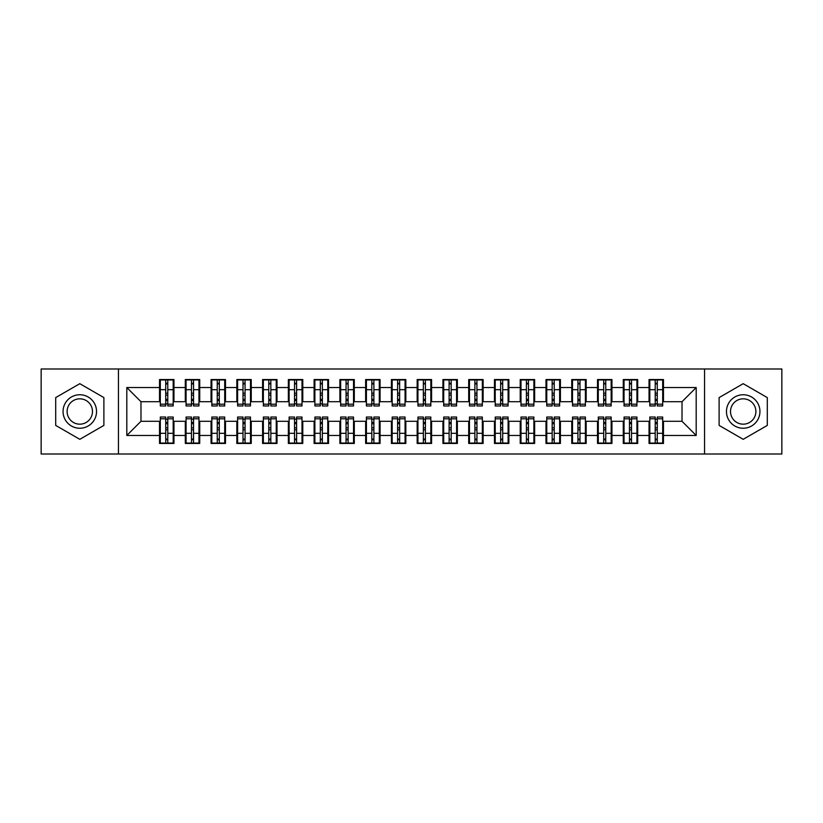<?xml version="1.0" encoding="UTF-8"?>
<svg xmlns="http://www.w3.org/2000/svg" width="823" height="823" viewBox="0 0 823 823"><rect width="100%" height="100%" fill="white"/><g stroke="black" fill="none" stroke-linecap="round" stroke-linejoin="round"><path stroke-width="1.23" d="M704.56 454.008L781.85 454.008L781.85 368.992L704.56 368.992L704.56 454.008L118.44 454.008L118.44 368.992L41.15 368.992L41.15 454.008L118.44 454.008M655.221 395.143L657.279 395.143L655.221 395.143M657.279 427.857L655.221 427.857L657.279 427.857M629.461 395.143L631.519 395.143L629.461 395.143M631.519 427.857L629.461 427.857L631.519 427.857M603.691 395.143L605.759 395.143L603.691 395.143M605.759 427.857L603.691 427.857L605.759 427.857M577.931 395.143L579.989 395.143L577.931 395.143M579.989 427.857L577.931 427.857L579.989 427.857M552.171 395.143L554.229 395.143L552.171 395.143M554.229 427.857L552.171 427.857L554.229 427.857M526.401 395.143L528.469 395.143L526.401 395.143M528.469 427.857L526.401 427.857L528.469 427.857M500.641 395.143L502.699 395.143L500.641 395.143M502.699 427.857L500.641 427.857L502.699 427.857M474.881 395.143L476.939 395.143L474.881 395.143M476.939 427.857L474.881 427.857L476.939 427.857M449.111 395.143L451.179 395.143L449.111 395.143M451.179 427.857L449.111 427.857L451.179 427.857M423.351 395.143L425.409 395.143L423.351 395.143M425.409 427.857L423.351 427.857L425.409 427.857M397.591 395.143L399.649 395.143L397.591 395.143M399.649 427.857L397.591 427.857L399.649 427.857M371.821 395.143L373.889 395.143L371.821 395.143M373.889 427.857L371.821 427.857L373.889 427.857M346.061 395.143L348.119 395.143L346.061 395.143M348.119 427.857L346.061 427.857L348.119 427.857M320.301 395.143L322.359 395.143L320.301 395.143M322.359 427.857L320.301 427.857L322.359 427.857M294.531 395.143L296.599 395.143L294.531 395.143M296.599 427.857L294.531 427.857L296.599 427.857M268.771 395.143L270.829 395.143L268.771 395.143M270.829 427.857L268.771 427.857L270.829 427.857M243.011 395.143L245.069 395.143L243.011 395.143M245.069 427.857L243.011 427.857L245.069 427.857M217.241 395.143L219.309 395.143L217.241 395.143M219.309 427.857L217.241 427.857L219.309 427.857M191.481 395.143L193.539 395.143L191.481 395.143M193.539 427.857L191.481 427.857L193.539 427.857M704.56 368.992L118.44 368.992M160.31 401.706L140.98 401.706L126.814 387.54L126.814 435.46L159.528 435.46L159.528 443.443L173.962 443.443L173.962 435.46L185.298 435.46L185.298 443.443L199.722 443.443L199.722 435.46L211.058 435.46L211.058 443.443L225.492 443.443L225.492 435.46L236.829 435.46L236.829 443.443L251.252 443.443L251.252 435.46L262.588 435.46L262.588 443.443L277.012 443.443L277.012 435.46L288.348 435.46L288.348 443.443L302.782 443.443L302.782 435.46L314.119 435.46L314.119 443.443L328.542 443.443L328.542 435.46L339.878 435.46L339.878 443.443L354.301 443.443L354.301 435.46L365.638 435.46L365.638 443.443L380.072 443.443L380.072 435.46L391.409 435.46L391.409 443.443L405.832 443.443L405.832 435.46L417.168 435.46L417.168 443.443L431.591 443.443L431.591 435.46L442.928 435.46L442.928 443.443L457.362 443.443L457.362 435.46L468.699 435.46L468.699 443.443L483.122 443.443L483.122 435.46L494.458 435.46L494.458 443.443L508.881 443.443L508.881 435.46L520.218 435.46L520.218 443.443L534.652 443.443L534.652 435.46L545.988 435.46L545.988 443.443L560.412 443.443L560.412 435.46L571.748 435.46L571.748 443.443L586.171 443.443L586.171 435.46L597.508 435.46L597.508 443.443L611.942 443.443L611.942 435.46L623.278 435.46L623.278 443.443L637.702 443.443L637.702 435.46L649.038 435.46L649.038 443.443L663.472 443.443L663.472 421.294L682.02 421.294L682.02 401.706L662.69 401.706M126.814 387.54L159.528 387.54L159.528 401.706M682.02 401.706L696.186 387.54L663.472 387.54L663.472 379.557L649.038 379.557L649.038 387.54L637.702 387.54L637.702 379.557L623.278 379.557L623.278 387.54L611.942 387.54L611.942 379.557L597.508 379.557L597.508 387.54L586.171 387.54L586.171 379.557L571.748 379.557L571.748 387.54L560.412 387.54L560.412 379.557L545.988 379.557L545.988 387.54L534.652 387.54L534.652 379.557L520.218 379.557L520.218 387.54L508.881 387.54L508.881 379.557L494.458 379.557L494.458 387.54L483.122 387.54L483.122 379.557L468.699 379.557L468.699 387.54L457.362 387.54L457.362 379.557L442.928 379.557L442.928 387.54L431.591 387.54L431.591 379.557L417.168 379.557L417.168 387.54L405.832 387.54L405.832 379.557L391.409 379.557L391.409 387.54L380.072 387.54L380.072 379.557L365.638 379.557L365.638 387.54L354.301 387.54L354.301 379.557L339.878 379.557L339.878 387.54L328.542 387.54L328.542 379.557L314.119 379.557L314.119 387.54L302.782 387.54L302.782 379.557L288.348 379.557L288.348 387.54L277.012 387.54L277.012 379.557L262.588 379.557L262.588 387.54L251.252 387.54L251.252 379.557L236.829 379.557L236.829 387.54L225.492 387.54L225.492 379.557L211.058 379.557L211.058 387.54L199.722 387.54L199.722 379.557L185.298 379.557L185.298 387.54L173.962 387.54L173.962 379.557L159.528 379.557L159.528 387.54M696.186 387.54L696.186 435.46L663.472 435.46M637.702 435.46L637.702 421.294L649.81 421.294M649.038 435.46L649.038 421.294M663.472 387.54L663.472 401.706M611.942 435.46L611.942 421.294L624.05 421.294M623.278 435.46L623.278 421.294M649.038 387.54L649.038 401.706L636.93 401.706M637.702 387.54L637.702 401.706M586.171 435.46L586.171 421.294L598.29 421.294M597.508 435.46L597.508 421.294M623.278 387.54L623.278 401.706L611.17 401.706M611.942 387.54L611.942 401.706M560.412 435.46L560.412 421.294L572.52 421.294M571.748 435.46L571.748 421.294M597.508 387.54L597.508 401.706L585.4 401.706M586.171 387.54L586.171 401.706M534.652 435.46L534.652 421.294L546.76 421.294M545.988 435.46L545.988 421.294M571.748 387.54L571.748 401.706L559.64 401.706M560.412 387.54L560.412 401.706M508.881 435.46L508.881 421.294L520.99 421.294M520.218 435.46L520.218 421.294M545.988 387.54L545.988 401.706L533.88 401.706M534.652 387.54L534.652 401.706M483.122 435.46L483.122 421.294L495.23 421.294M494.458 435.46L494.458 421.294M520.218 387.54L520.218 401.706L508.11 401.706M508.881 387.54L508.881 401.706M457.362 435.46L457.362 421.294L469.47 421.294M468.699 435.46L468.699 421.294M494.458 387.54L494.458 401.706L482.35 401.706M483.122 387.54L483.122 401.706M431.591 435.46L431.591 421.294L443.7 421.294M442.928 435.46L442.928 421.294M468.699 387.54L468.699 401.706L456.59 401.706M457.362 387.54L457.362 401.706M405.832 435.46L405.832 421.294L417.94 421.294M417.168 435.46L417.168 421.294M442.928 387.54L442.928 401.706L430.82 401.706M431.591 387.54L431.591 401.706M380.072 435.46L380.072 421.294L392.18 421.294M391.409 435.46L391.409 421.294M417.168 387.54L417.168 401.706L405.06 401.706M405.832 387.54L405.832 401.706M354.301 435.46L354.301 421.294L366.41 421.294M365.638 435.46L365.638 421.294M391.409 387.54L391.409 401.706L379.3 401.706M380.072 387.54L380.072 401.706M328.542 435.46L328.542 421.294L340.65 421.294M339.878 435.46L339.878 421.294M365.638 387.54L365.638 401.706L353.53 401.706M354.301 387.54L354.301 401.706M302.782 435.46L302.782 421.294L314.89 421.294M314.119 435.46L314.119 421.294M339.878 387.54L339.878 401.706L327.77 401.706M328.542 387.54L328.542 401.706M277.012 435.46L277.012 421.294L289.12 421.294M288.348 435.46L288.348 421.294M314.119 387.54L314.119 401.706L302.01 401.706M302.782 387.54L302.782 401.706M251.252 435.46L251.252 421.294L263.36 421.294M262.588 435.46L262.588 421.294M288.348 387.54L288.348 401.706L276.24 401.706M277.012 387.54L277.012 401.706M225.492 435.46L225.492 421.294L237.6 421.294M236.829 435.46L236.829 421.294M262.588 387.54L262.588 401.706L250.48 401.706M251.252 387.54L251.252 401.706M199.722 435.46L199.722 421.294L211.83 421.294M211.058 435.46L211.058 421.294M236.829 387.54L236.829 401.706L224.71 401.706M225.492 387.54L225.492 401.706M173.962 435.46L173.962 421.294L186.07 421.294M185.298 435.46L185.298 421.294M211.058 387.54L211.058 401.706L198.95 401.706M199.722 387.54L199.722 401.706M165.721 395.143L167.779 395.143L165.721 395.143M167.779 427.857L165.721 427.857L167.779 427.857M126.814 435.46L140.98 421.294L160.31 421.294M159.528 435.46L159.528 421.294M185.298 387.54L185.298 401.706L173.19 401.706M173.962 387.54L173.962 401.706M103.883 397.591L79.8 383.683L55.707 397.591L55.707 425.409L79.8 439.317L103.883 425.409L103.883 397.591L103.883 425.409L79.8 439.317L55.707 425.409L55.707 397.591L79.8 383.683L103.883 397.591M719.117 397.591L719.117 425.409L743.2 439.317L767.293 425.409L767.293 397.591L743.2 383.683L719.117 397.591L743.2 383.683L767.293 397.591L767.293 425.409L743.2 439.317L719.117 425.409L719.117 397.591M140.98 401.706L140.98 421.294M649.81 401.706L649.038 401.706M624.05 401.706L623.278 401.706M598.29 401.706L597.508 401.706M572.52 401.706L571.748 401.706M546.76 401.706L545.988 401.706M520.99 401.706L520.218 401.706M495.23 401.706L494.458 401.706M469.47 401.706L468.699 401.706M443.7 401.706L442.928 401.706M417.94 401.706L417.168 401.706M392.18 401.706L391.409 401.706M366.41 401.706L365.638 401.706M340.65 401.706L339.878 401.706M314.89 401.706L314.119 401.706M289.12 401.706L288.348 401.706M263.36 401.706L262.588 401.706M237.6 401.706L236.829 401.706M211.83 401.706L211.058 401.706M186.07 401.706L185.298 401.706M173.19 421.294L173.962 421.294M198.95 421.294L199.722 421.294M224.71 421.294L225.492 421.294M250.48 421.294L251.252 421.294M276.24 421.294L277.012 421.294M302.01 421.294L302.782 421.294M327.77 421.294L328.542 421.294M353.53 421.294L354.301 421.294M379.3 421.294L380.072 421.294M405.06 421.294L405.832 421.294M430.82 421.294L431.591 421.294M456.59 421.294L457.362 421.294M482.35 421.294L483.122 421.294M508.11 421.294L508.881 421.294M533.88 421.294L534.652 421.294M559.64 421.294L560.412 421.294M585.4 421.294L586.171 421.294M611.17 421.294L611.942 421.294M636.93 421.294L637.702 421.294M662.69 421.294L663.472 421.294M696.186 435.46L682.02 421.294M160.31 379.815L173.19 379.815L160.31 379.815L160.31 405.965L165.721 405.965L165.721 379.907L173.19 379.948L173.19 405.965L167.779 405.965L167.779 379.948M165.721 383.261L167.779 383.261M165.721 403.795L167.779 403.795M167.779 400.564L165.721 400.564M165.721 399.299L167.779 399.299M173.962 391.789L173.19 391.789M173.962 395.143L173.19 395.143M160.31 391.789L159.528 391.789M160.31 395.143L159.528 395.143M173.19 443.186L160.31 443.186L173.19 443.186L173.19 417.035L167.779 417.035L167.779 443.093L160.31 443.052L160.31 417.035L165.721 417.035L165.721 443.052M167.779 439.739L165.721 439.739M167.779 419.205L165.721 419.205M165.721 422.436L167.779 422.436M167.779 423.701L165.721 423.701M159.528 431.211L160.31 431.211M159.528 427.857L160.31 427.857M173.19 431.211L173.962 431.211M173.19 427.857L173.962 427.857M186.07 379.815L198.95 379.815L186.07 379.815L186.07 405.965L191.481 405.965L191.481 379.907L198.95 379.948L198.95 405.965L193.539 405.965L193.539 379.948M191.481 383.261L193.539 383.261M191.481 403.795L193.539 403.795M193.539 400.564L191.481 400.564M191.481 399.299L193.539 399.299M199.722 391.789L198.95 391.789M199.722 395.143L198.95 395.143M186.07 391.789L185.298 391.789M186.07 395.143L185.298 395.143M211.83 379.815L224.71 379.815L211.83 379.815L211.83 405.965L217.241 405.965L217.241 379.907L224.71 379.948L224.71 405.965L219.309 405.965L219.309 379.948M217.241 383.261L219.309 383.261M217.241 403.795L219.309 403.795M219.309 400.564L217.241 400.564M217.241 399.299L219.309 399.299M225.492 391.789L224.71 391.789M225.492 395.143L224.71 395.143M211.83 391.789L211.058 391.789M211.83 395.143L211.058 395.143M237.6 379.815L250.48 379.815L237.6 379.815L237.6 405.965L243.011 405.965L243.011 379.907L250.48 379.948L250.48 405.965L245.069 405.965L245.069 379.948M243.011 383.261L245.069 383.261M243.011 403.795L245.069 403.795M245.069 400.564L243.011 400.564M243.011 399.299L245.069 399.299M251.252 391.789L250.48 391.789M251.252 395.143L250.48 395.143M237.6 391.789L236.829 391.789M237.6 395.143L236.829 395.143M263.36 379.815L276.24 379.815L263.36 379.815L263.36 405.965L268.771 405.965L268.771 379.907L276.24 379.948L276.24 405.965L270.829 405.965L270.829 379.948M268.771 383.261L270.829 383.261M268.771 403.795L270.829 403.795M270.829 400.564L268.771 400.564M268.771 399.299L270.829 399.299M277.012 391.789L276.24 391.789M277.012 395.143L276.24 395.143M263.36 391.789L262.588 391.789M263.36 395.143L262.588 395.143M198.95 443.186L186.07 443.186L198.95 443.186L198.95 417.035L193.539 417.035L193.539 443.093L186.07 443.052L186.07 417.035L191.481 417.035L191.481 443.052M193.539 439.739L191.481 439.739M193.539 419.205L191.481 419.205M191.481 422.436L193.539 422.436M193.539 423.701L191.481 423.701M185.298 431.211L186.07 431.211M185.298 427.857L186.07 427.857M198.95 431.211L199.722 431.211M198.95 427.857L199.722 427.857M224.71 443.186L211.83 443.186L224.71 443.186L224.71 417.035L219.309 417.035L219.309 443.093L211.83 443.052L211.83 417.035L217.241 417.035L217.241 443.052M219.309 439.739L217.241 439.739M219.309 419.205L217.241 419.205M217.241 422.436L219.309 422.436M219.309 423.701L217.241 423.701M211.058 431.211L211.83 431.211M211.058 427.857L211.83 427.857M224.71 431.211L225.492 431.211M224.71 427.857L225.492 427.857M250.48 443.186L237.6 443.186L250.48 443.186L250.48 417.035L245.069 417.035L245.069 443.093L237.6 443.052L237.6 417.035L243.011 417.035L243.011 443.052M245.069 439.739L243.011 439.739M245.069 419.205L243.011 419.205M243.011 422.436L245.069 422.436M245.069 423.701L243.011 423.701M236.829 431.211L237.6 431.211M236.829 427.857L237.6 427.857M250.48 431.211L251.252 431.211M250.48 427.857L251.252 427.857M276.24 443.186L263.36 443.186L276.24 443.186L276.24 417.035L270.829 417.035L270.829 443.093L263.36 443.052L263.36 417.035L268.771 417.035L268.771 443.052M270.829 439.739L268.771 439.739M270.829 419.205L268.771 419.205M268.771 422.436L270.829 422.436M270.829 423.701L268.771 423.701M262.588 431.211L263.36 431.211M262.588 427.857L263.36 427.857M276.24 431.211L277.012 431.211M276.24 427.857L277.012 427.857M79.8 394.752A16.748 16.748 0 0 0 63.052 411.5A16.748 16.748 0 0 0 79.8 428.248A16.748 16.748 0 0 0 96.538 411.5A16.748 16.748 0 0 0 79.8 394.752M79.8 398.826A12.674 12.674 0 0 0 67.116 411.5A12.674 12.674 0 0 0 79.8 424.174A12.674 12.674 0 0 0 92.474 411.5A12.674 12.674 0 0 0 79.8 398.826M743.2 394.752A16.748 16.748 0 0 0 726.462 411.5A16.748 16.748 0 0 0 743.2 428.248A16.748 16.748 0 0 0 759.948 411.5A16.748 16.748 0 0 0 743.2 394.752M743.2 398.826A12.674 12.674 0 0 0 730.526 411.5A12.674 12.674 0 0 0 743.2 424.174A12.674 12.674 0 0 0 755.884 411.5A12.674 12.674 0 0 0 743.2 398.826M289.12 379.815L302.01 379.815L289.12 379.815L289.12 405.965L294.531 405.965L294.531 379.907L302.01 379.948L302.01 405.965L296.599 405.965L296.599 379.948M294.531 383.261L296.599 383.261M294.531 403.795L296.599 403.795M296.599 400.564L294.531 400.564M294.531 399.299L296.599 399.299M302.782 391.789L302.01 391.789M302.782 395.143L302.01 395.143M289.12 391.789L288.348 391.789M289.12 395.143L288.348 395.143M302.01 443.186L289.12 443.186L302.01 443.186L302.01 417.035L296.599 417.035L296.599 443.093L289.12 443.052L289.12 417.035L294.531 417.035L294.531 443.052M296.599 439.739L294.531 439.739M296.599 419.205L294.531 419.205M294.531 422.436L296.599 422.436M296.599 423.701L294.531 423.701M288.348 431.211L289.12 431.211M288.348 427.857L289.12 427.857M302.01 431.211L302.782 431.211M302.01 427.857L302.782 427.857M314.89 379.815L327.77 379.815L314.89 379.815L314.89 405.965L320.301 405.965L320.301 379.907L327.77 379.948L327.77 405.965L322.359 405.965L322.359 379.948M320.301 383.261L322.359 383.261M320.301 403.795L322.359 403.795M322.359 400.564L320.301 400.564M320.301 399.299L322.359 399.299M328.542 391.789L327.77 391.789M328.542 395.143L327.77 395.143M314.89 391.789L314.119 391.789M314.89 395.143L314.119 395.143M340.65 379.815L353.53 379.815L340.65 379.815L340.65 405.965L346.061 405.965L346.061 379.907L353.53 379.948L353.53 405.965L348.119 405.965L348.119 379.948M346.061 383.261L348.119 383.261M346.061 403.795L348.119 403.795M348.119 400.564L346.061 400.564M346.061 399.299L348.119 399.299M354.301 391.789L353.53 391.789M354.301 395.143L353.53 395.143M340.65 391.789L339.878 391.789M340.65 395.143L339.878 395.143M366.41 379.815L379.3 379.815L366.41 379.815L366.41 405.965L371.821 405.965L371.821 379.907L379.3 379.948L379.3 405.965L373.889 405.965L373.889 379.948M371.821 383.261L373.889 383.261M371.821 403.795L373.889 403.795M373.889 400.564L371.821 400.564M371.821 399.299L373.889 399.299M380.072 391.789L379.3 391.789M380.072 395.143L379.3 395.143M366.41 391.789L365.638 391.789M366.41 395.143L365.638 395.143M327.77 443.186L314.89 443.186L327.77 443.186L327.77 417.035L322.359 417.035L322.359 443.093L314.89 443.052L314.89 417.035L320.301 417.035L320.301 443.052M322.359 439.739L320.301 439.739M322.359 419.205L320.301 419.205M320.301 422.436L322.359 422.436M322.359 423.701L320.301 423.701M314.119 431.211L314.89 431.211M314.119 427.857L314.89 427.857M327.77 431.211L328.542 431.211M327.77 427.857L328.542 427.857M353.53 443.186L340.65 443.186L353.53 443.186L353.53 417.035L348.119 417.035L348.119 443.093L340.65 443.052L340.65 417.035L346.061 417.035L346.061 443.052M348.119 439.739L346.061 439.739M348.119 419.205L346.061 419.205M346.061 422.436L348.119 422.436M348.119 423.701L346.061 423.701M339.878 431.211L340.65 431.211M339.878 427.857L340.65 427.857M353.53 431.211L354.301 431.211M353.53 427.857L354.301 427.857M379.3 443.186L366.41 443.186L379.3 443.186L379.3 417.035L373.889 417.035L373.889 443.093L366.41 443.052L366.41 417.035L371.821 417.035L371.821 443.052M373.889 439.739L371.821 439.739M373.889 419.205L371.821 419.205M371.821 422.436L373.889 422.436M373.889 423.701L371.821 423.701M365.638 431.211L366.41 431.211M365.638 427.857L366.41 427.857M379.3 431.211L380.072 431.211M379.3 427.857L380.072 427.857M392.18 379.815L405.06 379.815L392.18 379.815L392.18 405.965L397.591 405.965L397.591 379.907L405.06 379.948L405.06 405.965L399.649 405.965L399.649 379.948M397.591 383.261L399.649 383.261M397.591 403.795L399.649 403.795M399.649 400.564L397.591 400.564M397.591 399.299L399.649 399.299M405.832 391.789L405.06 391.789M405.832 395.143L405.06 395.143M392.18 391.789L391.409 391.789M392.18 395.143L391.409 395.143M405.06 443.186L392.18 443.186L405.06 443.186L405.06 417.035L399.649 417.035L399.649 443.093L392.18 443.052L392.18 417.035L397.591 417.035L397.591 443.052M399.649 439.739L397.591 439.739M399.649 419.205L397.591 419.205M397.591 422.436L399.649 422.436M399.649 423.701L397.591 423.701M391.409 431.211L392.18 431.211M391.409 427.857L392.18 427.857M405.06 431.211L405.832 431.211M405.06 427.857L405.832 427.857M417.94 379.815L430.82 379.815L417.94 379.815L417.94 405.965L423.351 405.965L423.351 379.907L430.82 379.948L430.82 405.965L425.409 405.965L425.409 379.948M423.351 383.261L425.409 383.261M423.351 403.795L425.409 403.795M425.409 400.564L423.351 400.564M423.351 399.299L425.409 399.299M431.591 391.789L430.82 391.789M431.591 395.143L430.82 395.143M417.94 391.789L417.168 391.789M417.94 395.143L417.168 395.143M430.82 443.186L417.94 443.186L430.82 443.186L430.82 417.035L425.409 417.035L425.409 443.093L417.94 443.052L417.94 417.035L423.351 417.035L423.351 443.052M425.409 439.739L423.351 439.739M425.409 419.205L423.351 419.205M423.351 422.436L425.409 422.436M425.409 423.701L423.351 423.701M417.168 431.211L417.94 431.211M417.168 427.857L417.94 427.857M430.82 431.211L431.591 431.211M430.82 427.857L431.591 427.857M443.7 379.815L456.59 379.815L443.7 379.815L443.7 405.965L449.111 405.965L449.111 379.907L456.59 379.948L456.59 405.965L451.179 405.965L451.179 379.948M449.111 383.261L451.179 383.261M449.111 403.795L451.179 403.795M451.179 400.564L449.111 400.564M449.111 399.299L451.179 399.299M457.362 391.789L456.59 391.789M457.362 395.143L456.59 395.143M443.7 391.789L442.928 391.789M443.7 395.143L442.928 395.143M456.59 443.186L443.7 443.186L456.59 443.186L456.59 417.035L451.179 417.035L451.179 443.093L443.7 443.052L443.7 417.035L449.111 417.035L449.111 443.052M451.179 439.739L449.111 439.739M451.179 419.205L449.111 419.205M449.111 422.436L451.179 422.436M451.179 423.701L449.111 423.701M442.928 431.211L443.7 431.211M442.928 427.857L443.7 427.857M456.59 431.211L457.362 431.211M456.59 427.857L457.362 427.857M469.47 379.815L482.35 379.815L469.47 379.815L469.47 405.965L474.881 405.965L474.881 379.907L482.35 379.948L482.35 405.965L476.939 405.965L476.939 379.948M474.881 383.261L476.939 383.261M474.881 403.795L476.939 403.795M476.939 400.564L474.881 400.564M474.881 399.299L476.939 399.299M483.122 391.789L482.35 391.789M483.122 395.143L482.35 395.143M469.47 391.789L468.699 391.789M469.47 395.143L468.699 395.143M482.35 443.186L469.47 443.186L482.35 443.186L482.35 417.035L476.939 417.035L476.939 443.093L469.47 443.052L469.47 417.035L474.881 417.035L474.881 443.052M476.939 439.739L474.881 439.739M476.939 419.205L474.881 419.205M474.881 422.436L476.939 422.436M476.939 423.701L474.881 423.701M468.699 431.211L469.47 431.211M468.699 427.857L469.47 427.857M482.35 431.211L483.122 431.211M482.35 427.857L483.122 427.857M495.23 379.815L508.11 379.815L495.23 379.815L495.23 405.965L500.641 405.965L500.641 379.907L508.11 379.948L508.11 405.965L502.699 405.965L502.699 379.948M500.641 383.261L502.699 383.261M500.641 403.795L502.699 403.795M502.699 400.564L500.641 400.564M500.641 399.299L502.699 399.299M508.881 391.789L508.11 391.789M508.881 395.143L508.11 395.143M495.23 391.789L494.458 391.789M495.23 395.143L494.458 395.143M508.11 443.186L495.23 443.186L508.11 443.186L508.11 417.035L502.699 417.035L502.699 443.093L495.23 443.052L495.23 417.035L500.641 417.035L500.641 443.052M502.699 439.739L500.641 439.739M502.699 419.205L500.641 419.205M500.641 422.436L502.699 422.436M502.699 423.701L500.641 423.701M494.458 431.211L495.23 431.211M494.458 427.857L495.23 427.857M508.11 431.211L508.881 431.211M508.11 427.857L508.881 427.857M520.99 379.815L533.88 379.815L520.99 379.815L520.99 405.965L526.401 405.965L526.401 379.907L533.88 379.948L533.88 405.965L528.469 405.965L528.469 379.948M526.401 383.261L528.469 383.261M526.401 403.795L528.469 403.795M528.469 400.564L526.401 400.564M526.401 399.299L528.469 399.299M534.652 391.789L533.88 391.789M534.652 395.143L533.88 395.143M520.99 391.789L520.218 391.789M520.99 395.143L520.218 395.143M533.88 443.186L520.99 443.186L533.88 443.186L533.88 417.035L528.469 417.035L528.469 443.093L520.99 443.052L520.99 417.035L526.401 417.035L526.401 443.052M528.469 439.739L526.401 439.739M528.469 419.205L526.401 419.205M526.401 422.436L528.469 422.436M528.469 423.701L526.401 423.701M520.218 431.211L520.99 431.211M520.218 427.857L520.99 427.857M533.88 431.211L534.652 431.211M533.88 427.857L534.652 427.857M546.76 379.815L559.64 379.815L546.76 379.815L546.76 405.965L552.171 405.965L552.171 379.907L559.64 379.948L559.64 405.965L554.229 405.965L554.229 379.948M552.171 383.261L554.229 383.261M552.171 403.795L554.229 403.795M554.229 400.564L552.171 400.564M552.171 399.299L554.229 399.299M560.412 391.789L559.64 391.789M560.412 395.143L559.64 395.143M546.76 391.789L545.988 391.789M546.76 395.143L545.988 395.143M559.64 443.186L546.76 443.186L559.64 443.186L559.64 417.035L554.229 417.035L554.229 443.093L546.76 443.052L546.76 417.035L552.171 417.035L552.171 443.052M554.229 439.739L552.171 439.739M554.229 419.205L552.171 419.205M552.171 422.436L554.229 422.436M554.229 423.701L552.171 423.701M545.988 431.211L546.76 431.211M545.988 427.857L546.76 427.857M559.64 431.211L560.412 431.211M559.64 427.857L560.412 427.857M572.52 379.815L585.4 379.815L572.52 379.815L572.52 405.965L577.931 405.965L577.931 379.907L585.4 379.948L585.4 405.965L579.989 405.965L579.989 379.948M577.931 383.261L579.989 383.261M577.931 403.795L579.989 403.795M579.989 400.564L577.931 400.564M577.931 399.299L579.989 399.299M586.171 391.789L585.4 391.789M586.171 395.143L585.4 395.143M572.52 391.789L571.748 391.789M572.52 395.143L571.748 395.143M585.4 443.186L572.52 443.186L585.4 443.186L585.4 417.035L579.989 417.035L579.989 443.093L572.52 443.052L572.52 417.035L577.931 417.035L577.931 443.052M579.989 439.739L577.931 439.739M579.989 419.205L577.931 419.205M577.931 422.436L579.989 422.436M579.989 423.701L577.931 423.701M571.748 431.211L572.52 431.211M571.748 427.857L572.52 427.857M585.4 431.211L586.171 431.211M585.4 427.857L586.171 427.857M598.29 379.815L611.17 379.815L598.29 379.815L598.29 405.965L603.691 405.965L603.691 379.907L611.17 379.948L611.17 405.965L605.759 405.965L605.759 379.948M603.691 383.261L605.759 383.261M603.691 403.795L605.759 403.795M605.759 400.564L603.691 400.564M603.691 399.299L605.759 399.299M611.942 391.789L611.17 391.789M611.942 395.143L611.17 395.143M598.29 391.789L597.508 391.789M598.29 395.143L597.508 395.143M611.17 443.186L598.29 443.186L611.17 443.186L611.17 417.035L605.759 417.035L605.759 443.093L598.29 443.052L598.29 417.035L603.691 417.035L603.691 443.052M605.759 439.739L603.691 439.739M605.759 419.205L603.691 419.205M603.691 422.436L605.759 422.436M605.759 423.701L603.691 423.701M597.508 431.211L598.29 431.211M597.508 427.857L598.29 427.857M611.17 431.211L611.942 431.211M611.17 427.857L611.942 427.857M624.05 379.815L636.93 379.815L624.05 379.815L624.05 405.965L629.461 405.965L629.461 379.907L636.93 379.948L636.93 405.965L631.519 405.965L631.519 379.948M629.461 383.261L631.519 383.261M629.461 403.795L631.519 403.795M631.519 400.564L629.461 400.564M629.461 399.299L631.519 399.299M637.702 391.789L636.93 391.789M637.702 395.143L636.93 395.143M624.05 391.789L623.278 391.789M624.05 395.143L623.278 395.143M636.93 443.186L624.05 443.186L636.93 443.186L636.93 417.035L631.519 417.035L631.519 443.093L624.05 443.052L624.05 417.035L629.461 417.035L629.461 443.052M631.519 439.739L629.461 439.739M631.519 419.205L629.461 419.205M629.461 422.436L631.519 422.436M631.519 423.701L629.461 423.701M623.278 431.211L624.05 431.211M623.278 427.857L624.05 427.857M636.93 431.211L637.702 431.211M636.93 427.857L637.702 427.857M649.81 379.815L662.69 379.815L649.81 379.815L649.81 405.965L655.221 405.965L655.221 379.907L662.69 379.948L662.69 405.965L657.279 405.965L657.279 379.948M655.221 383.261L657.279 383.261M655.221 403.795L657.279 403.795M657.279 400.564L655.221 400.564M655.221 399.299L657.279 399.299M663.472 391.789L662.69 391.789M663.472 395.143L662.69 395.143M649.81 391.789L649.038 391.789M649.81 395.143L649.038 395.143M662.69 443.186L649.81 443.186L662.69 443.186L662.69 417.035L657.279 417.035L657.279 443.093L649.81 443.052L649.81 417.035L655.221 417.035L655.221 443.052M657.279 439.739L655.221 439.739M657.279 419.205L655.221 419.205M655.221 422.436L657.279 422.436M657.279 423.701L655.221 423.701M649.038 431.211L649.81 431.211M649.038 427.857L649.81 427.857M662.69 431.211L663.472 431.211M662.69 427.857L663.472 427.857M160.31 379.948L165.721 379.948M167.779 404.196L173.19 404.196M167.779 389.691L173.19 389.691M160.31 404.196L165.721 404.196M160.31 389.691L165.721 389.691M165.721 393.178L167.779 393.178M165.721 383.94L167.779 383.94M173.19 443.052L167.779 443.052M165.721 418.804L160.31 418.804M165.721 433.31L160.31 433.31M173.19 418.804L167.779 418.804M173.19 433.31L167.779 433.31M167.779 429.822L165.721 429.822M167.779 439.06L165.721 439.06M186.07 379.948L191.481 379.948M193.539 404.196L198.95 404.196M193.539 389.691L198.95 389.691M186.07 404.196L191.481 404.196M186.07 389.691L191.481 389.691M191.481 393.178L193.539 393.178M191.481 383.94L193.539 383.94M211.83 379.948L217.241 379.948M219.309 404.196L224.71 404.196M219.309 389.691L224.71 389.691M211.83 404.196L217.241 404.196M211.83 389.691L217.241 389.691M217.241 393.178L219.309 393.178M217.241 383.94L219.309 383.94M237.6 379.948L243.011 379.948M245.069 404.196L250.48 404.196M245.069 389.691L250.48 389.691M237.6 404.196L243.011 404.196M237.6 389.691L243.011 389.691M243.011 393.178L245.069 393.178M243.011 383.94L245.069 383.94M263.36 379.948L268.771 379.948M270.829 404.196L276.24 404.196M270.829 389.691L276.24 389.691M263.36 404.196L268.771 404.196M263.36 389.691L268.771 389.691M268.771 393.178L270.829 393.178M268.771 383.94L270.829 383.94M198.95 443.052L193.539 443.052M191.481 418.804L186.07 418.804M191.481 433.31L186.07 433.31M198.95 418.804L193.539 418.804M198.95 433.31L193.539 433.31M193.539 429.822L191.481 429.822M193.539 439.06L191.481 439.06M224.71 443.052L219.309 443.052M217.241 418.804L211.83 418.804M217.241 433.31L211.83 433.31M224.71 418.804L219.309 418.804M224.71 433.31L219.309 433.31M219.309 429.822L217.241 429.822M219.309 439.06L217.241 439.06M250.48 443.052L245.069 443.052M243.011 418.804L237.6 418.804M243.011 433.31L237.6 433.31M250.48 418.804L245.069 418.804M250.48 433.31L245.069 433.31M245.069 429.822L243.011 429.822M245.069 439.06L243.011 439.06M276.24 443.052L270.829 443.052M268.771 418.804L263.36 418.804M268.771 433.31L263.36 433.31M276.24 418.804L270.829 418.804M276.24 433.31L270.829 433.31M270.829 429.822L268.771 429.822M270.829 439.06L268.771 439.06M289.12 379.948L294.531 379.948M296.599 404.196L302.01 404.196M296.599 389.691L302.01 389.691M289.12 404.196L294.531 404.196M289.12 389.691L294.531 389.691M294.531 393.178L296.599 393.178M294.531 383.94L296.599 383.94M302.01 443.052L296.599 443.052M294.531 418.804L289.12 418.804M294.531 433.31L289.12 433.31M302.01 418.804L296.599 418.804M302.01 433.31L296.599 433.31M296.599 429.822L294.531 429.822M296.599 439.06L294.531 439.06M314.89 379.948L320.301 379.948M322.359 404.196L327.77 404.196M322.359 389.691L327.77 389.691M314.89 404.196L320.301 404.196M314.89 389.691L320.301 389.691M320.301 393.178L322.359 393.178M320.301 383.94L322.359 383.94M340.65 379.948L346.061 379.948M348.119 404.196L353.53 404.196M348.119 389.691L353.53 389.691M340.65 404.196L346.061 404.196M340.65 389.691L346.061 389.691M346.061 393.178L348.119 393.178M346.061 383.94L348.119 383.94M366.41 379.948L371.821 379.948M373.889 404.196L379.3 404.196M373.889 389.691L379.3 389.691M366.41 404.196L371.821 404.196M366.41 389.691L371.821 389.691M371.821 393.178L373.889 393.178M371.821 383.94L373.889 383.94M327.77 443.052L322.359 443.052M320.301 418.804L314.89 418.804M320.301 433.31L314.89 433.31M327.77 418.804L322.359 418.804M327.77 433.31L322.359 433.31M322.359 429.822L320.301 429.822M322.359 439.06L320.301 439.06M353.53 443.052L348.119 443.052M346.061 418.804L340.65 418.804M346.061 433.31L340.65 433.31M353.53 418.804L348.119 418.804M353.53 433.31L348.119 433.31M348.119 429.822L346.061 429.822M348.119 439.06L346.061 439.06M379.3 443.052L373.889 443.052M371.821 418.804L366.41 418.804M371.821 433.31L366.41 433.31M379.3 418.804L373.889 418.804M379.3 433.31L373.889 433.31M373.889 429.822L371.821 429.822M373.889 439.06L371.821 439.06M392.18 379.948L397.591 379.948M399.649 404.196L405.06 404.196M399.649 389.691L405.06 389.691M392.18 404.196L397.591 404.196M392.18 389.691L397.591 389.691M397.591 393.178L399.649 393.178M397.591 383.94L399.649 383.94M405.06 443.052L399.649 443.052M397.591 418.804L392.18 418.804M397.591 433.31L392.18 433.31M405.06 418.804L399.649 418.804M405.06 433.31L399.649 433.31M399.649 429.822L397.591 429.822M399.649 439.06L397.591 439.06M417.94 379.948L423.351 379.948M425.409 404.196L430.82 404.196M425.409 389.691L430.82 389.691M417.94 404.196L423.351 404.196M417.94 389.691L423.351 389.691M423.351 393.178L425.409 393.178M423.351 383.94L425.409 383.94M430.82 443.052L425.409 443.052M423.351 418.804L417.94 418.804M423.351 433.31L417.94 433.31M430.82 418.804L425.409 418.804M430.82 433.31L425.409 433.31M425.409 429.822L423.351 429.822M425.409 439.06L423.351 439.06M443.7 379.948L449.111 379.948M451.179 404.196L456.59 404.196M451.179 389.691L456.59 389.691M443.7 404.196L449.111 404.196M443.7 389.691L449.111 389.691M449.111 393.178L451.179 393.178M449.111 383.94L451.179 383.94M456.59 443.052L451.179 443.052M449.111 418.804L443.7 418.804M449.111 433.31L443.7 433.31M456.59 418.804L451.179 418.804M456.59 433.31L451.179 433.31M451.179 429.822L449.111 429.822M451.179 439.06L449.111 439.06M469.47 379.948L474.881 379.948M476.939 404.196L482.35 404.196M476.939 389.691L482.35 389.691M469.47 404.196L474.881 404.196M469.47 389.691L474.881 389.691M474.881 393.178L476.939 393.178M474.881 383.94L476.939 383.94M482.35 443.052L476.939 443.052M474.881 418.804L469.47 418.804M474.881 433.31L469.47 433.31M482.35 418.804L476.939 418.804M482.35 433.31L476.939 433.31M476.939 429.822L474.881 429.822M476.939 439.06L474.881 439.06M495.23 379.948L500.641 379.948M502.699 404.196L508.11 404.196M502.699 389.691L508.11 389.691M495.23 404.196L500.641 404.196M495.23 389.691L500.641 389.691M500.641 393.178L502.699 393.178M500.641 383.94L502.699 383.94M508.11 443.052L502.699 443.052M500.641 418.804L495.23 418.804M500.641 433.31L495.23 433.31M508.11 418.804L502.699 418.804M508.11 433.31L502.699 433.31M502.699 429.822L500.641 429.822M502.699 439.06L500.641 439.06M520.99 379.948L526.401 379.948M528.469 404.196L533.88 404.196M528.469 389.691L533.88 389.691M520.99 404.196L526.401 404.196M520.99 389.691L526.401 389.691M526.401 393.178L528.469 393.178M526.401 383.94L528.469 383.94M533.88 443.052L528.469 443.052M526.401 418.804L520.99 418.804M526.401 433.31L520.99 433.31M533.88 418.804L528.469 418.804M533.88 433.31L528.469 433.31M528.469 429.822L526.401 429.822M528.469 439.06L526.401 439.06M546.76 379.948L552.171 379.948M554.229 404.196L559.64 404.196M554.229 389.691L559.64 389.691M546.76 404.196L552.171 404.196M546.76 389.691L552.171 389.691M552.171 393.178L554.229 393.178M552.171 383.94L554.229 383.94M559.64 443.052L554.229 443.052M552.171 418.804L546.76 418.804M552.171 433.31L546.76 433.31M559.64 418.804L554.229 418.804M559.64 433.31L554.229 433.31M554.229 429.822L552.171 429.822M554.229 439.06L552.171 439.06M572.52 379.948L577.931 379.948M579.989 404.196L585.4 404.196M579.989 389.691L585.4 389.691M572.52 404.196L577.931 404.196M572.52 389.691L577.931 389.691M577.931 393.178L579.989 393.178M577.931 383.94L579.989 383.94M585.4 443.052L579.989 443.052M577.931 418.804L572.52 418.804M577.931 433.31L572.52 433.31M585.4 418.804L579.989 418.804M585.4 433.31L579.989 433.31M579.989 429.822L577.931 429.822M579.989 439.06L577.931 439.06M598.29 379.948L603.691 379.948M605.759 404.196L611.17 404.196M605.759 389.691L611.17 389.691M598.29 404.196L603.691 404.196M598.29 389.691L603.691 389.691M603.691 393.178L605.759 393.178M603.691 383.94L605.759 383.94M611.17 443.052L605.759 443.052M603.691 418.804L598.29 418.804M603.691 433.31L598.29 433.31M611.17 418.804L605.759 418.804M611.17 433.31L605.759 433.31M605.759 429.822L603.691 429.822M605.759 439.06L603.691 439.06M624.05 379.948L629.461 379.948M631.519 404.196L636.93 404.196M631.519 389.691L636.93 389.691M624.05 404.196L629.461 404.196M624.05 389.691L629.461 389.691M629.461 393.178L631.519 393.178M629.461 383.94L631.519 383.94M636.93 443.052L631.519 443.052M629.461 418.804L624.05 418.804M629.461 433.31L624.05 433.31M636.93 418.804L631.519 418.804M636.93 433.31L631.519 433.31M631.519 429.822L629.461 429.822M631.519 439.06L629.461 439.06M649.81 379.948L655.221 379.948M657.279 404.196L662.69 404.196M657.279 389.691L662.69 389.691M649.81 404.196L655.221 404.196M649.81 389.691L655.221 389.691M655.221 393.178L657.279 393.178M655.221 383.94L657.279 383.94M662.69 443.052L657.279 443.052M655.221 418.804L649.81 418.804M655.221 433.31L649.81 433.31M662.69 418.804L657.279 418.804M662.69 433.31L657.279 433.31M657.279 429.822L655.221 429.822M657.279 439.06L655.221 439.06"/></g></svg>
